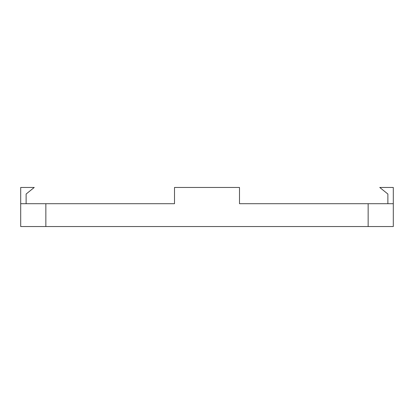 <?xml version="1.0" encoding="UTF-8"?>
<svg xmlns="http://www.w3.org/2000/svg" width="414" height="414" viewBox="0 0 414 414"><rect width="100%" height="100%" fill="white"/><g stroke="black" fill="none" stroke-linecap="round" stroke-linejoin="round"><path stroke-width="0.62" d="M45.85 203.709L20.7 203.709L20.7 226.541L45.85 226.541L45.85 203.709L174.501 203.709L92.86 203.709M45.85 226.541L393.3 226.541L393.3 203.709L239.499 203.709L321.14 203.709M239.499 194.037L239.499 203.709L239.499 187.459L174.501 187.459L174.501 203.709L174.501 194.037M26.118 203.709L26.118 194.037L34.243 187.459L20.7 187.459L20.7 203.709M393.3 203.709L393.3 187.459L379.757 187.459L387.882 194.037L387.882 203.709M368.149 226.541L368.149 203.709"/></g></svg>

